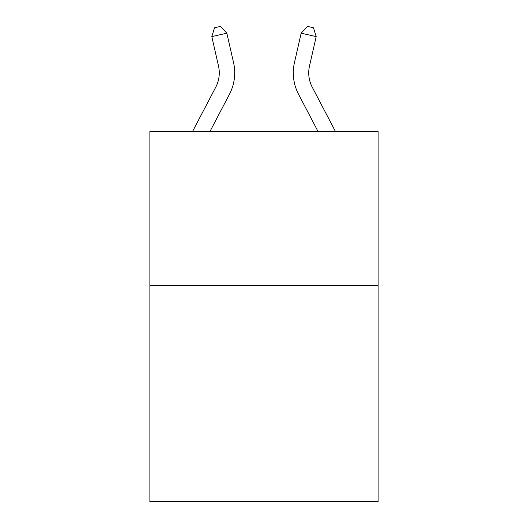 <?xml version="1.0" encoding="UTF-8"?>
<svg xmlns="http://www.w3.org/2000/svg" width="528" height="528" viewBox="0 0 528 528"><rect width="100%" height="100%" fill="white"/><g stroke="black" fill="none" stroke-linecap="round" stroke-linejoin="round"><path stroke-width="0.79" d="M378.121 285.694L378.121 501.6L149.879 501.6L149.879 131.472L378.121 131.472L378.121 285.694L149.879 285.694M215.754 87.186L192.555 131.472L215.754 87.186A30.842 30.842 -44.9 0 0 218.506 66.02L211.807 36.617L214.533 27.773L220.546 26.4L226.842 33.191L233.541 62.594A46.266 46.266 135.1 0 1 229.416 94.34L209.966 131.472M312.246 87.186L335.445 131.472L312.246 87.186A30.842 30.842 44.9 0 1 309.494 66.02L316.193 36.617L301.158 33.191L294.459 62.594A46.266 46.266 -135.1 0 0 298.584 94.34L318.034 131.472M226.842 33.191L211.807 36.617M301.158 33.191L307.454 26.4L313.467 27.773L316.193 36.617"/></g></svg>

